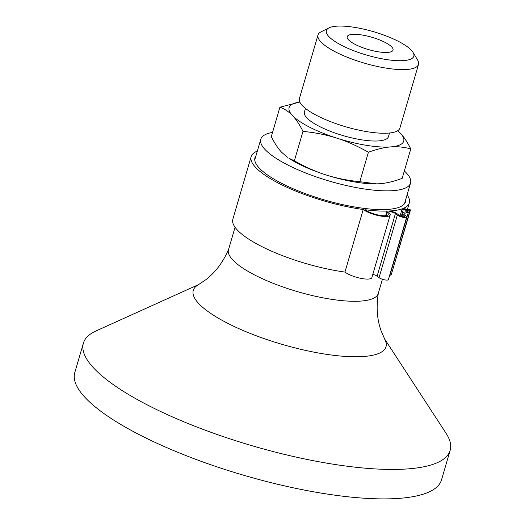 <?xml version="1.0" encoding="UTF-8"?>
<svg xmlns="http://www.w3.org/2000/svg" width="525" height="525" viewBox="0 0 525 525"><rect width="100%" height="100%" fill="white"/><g stroke="black" fill="none" stroke-linecap="round" stroke-linejoin="round"><path stroke-width="0.79" d="M407.092 194.86A82.392 22.043 -163.7 0 1 409.303 202.893A82.392 22.043 -163.7 0 1 403.082 208.484L410.504 209.875L391.88 272.606M410.504 209.875L409.874 210.171L409.441 211.641M409.874 210.171L402.36 208.76A82.392 22.043 -163.7 0 1 388.283 211.037A5.696 1.522 -163.7 0 1 397.103 213.734L399.026 215.257A3.196 0.853 16.3 0 0 402.373 216.602A3.196 0.853 16.3 0 0 404.788 216.451A3.196 0.853 16.3 0 0 404.434 215.867A14.378 3.846 -163.7 0 1 402.826 213.235A14.378 3.846 -163.7 0 1 406.914 211.805A2.625 0.702 16.3 0 0 407.663 211.542A2.625 0.702 16.3 0 0 406.101 210.387A2.625 0.702 16.3 0 0 403.213 209.81L402.078 209.048A4.62 1.234 -163.7 0 1 407.052 210.164A4.62 1.234 -163.7 0 1 409.572 212.1A4.62 1.234 -163.7 0 1 408.26 212.559A12.383 3.314 16.3 0 0 404.736 213.793A12.383 3.314 16.3 0 0 406.12 216.064A5.184 1.385 -163.7 0 1 406.698 217.015A5.184 1.385 -163.7 0 1 402.773 217.252A5.184 1.385 -163.7 0 1 397.346 215.073L395.423 213.55A3.708 0.991 16.3 0 0 391.545 211.988A3.708 0.991 16.3 0 0 388.736 212.159A3.708 0.991 16.3 0 0 389.018 212.73A15.002 4.016 -163.7 0 1 390.167 215.02A15.002 4.016 -163.7 0 1 378.932 215.729A15.002 4.016 -163.7 0 1 363.234 209.501A82.392 22.043 -163.7 0 1 251.147 156.647A82.392 22.043 -163.7 0 1 257.335 151.069M387.26 212.474A5.696 1.522 -163.7 0 1 386.827 211.601A5.696 1.522 -163.7 0 1 388.283 211.037A82.392 22.043 -163.7 0 1 364.973 209.731A13.013 3.485 16.3 0 0 378.591 215.093A13.013 3.485 16.3 0 0 388.257 214.463A13.013 3.485 16.3 0 0 387.26 212.474L386.348 215.598M389.701 275.139A12.383 3.314 -163.7 0 1 389.963 275.139A4.62 1.234 16.3 0 0 391.276 274.673L409.572 212.1M400.083 215.867L402.078 209.048M401.303 216.326L403.213 209.81M390.167 215.02L371.871 277.594A15.002 4.016 16.3 0 1 360.636 278.309A15.002 4.016 16.3 0 1 344.938 272.075L363.234 209.501M372.776 274.483A3.708 0.991 -163.7 0 1 377.127 276.124L379.05 277.653A5.184 1.385 16.3 0 0 384.477 279.825A5.184 1.385 16.3 0 0 388.402 279.589L406.698 217.015M344.938 272.075A82.392 22.043 -163.7 0 1 232.844 219.22L251.147 156.647M405.694 199.638A78.409 20.98 -163.7 0 1 405.484 201.777A78.409 20.98 -163.7 0 1 302.623 192.609A78.409 20.98 -163.7 0 1 254.966 157.763A78.409 20.98 -163.7 0 1 255.938 155.846M348.548 39.88A23.881 6.392 -163.7 0 1 347.183 36.691A23.881 6.392 -163.7 0 1 366.936 35.962A23.881 6.392 -163.7 0 1 391.663 46.902A23.881 6.392 -163.7 0 1 393.028 50.098A23.881 6.392 -163.7 0 1 373.275 50.827A23.881 6.392 -163.7 0 1 348.548 39.88M389.517 133.002L388.447 136.664A43.785 11.714 -163.7 0 1 352.242 137.996A43.785 11.714 -163.7 0 1 306.902 117.941A43.785 11.714 -163.7 0 1 304.402 112.088L305.471 108.426M329.05 27.864L321.07 31.841A52.369 14.011 16.3 0 0 317.999 34.998L299.388 98.634A52.369 14.011 16.3 0 0 302.38 105.63A52.369 14.011 16.3 0 0 356.606 129.623A52.369 14.011 16.3 0 0 399.919 128.028L418.523 64.391A52.369 14.011 16.3 0 0 417.637 60.08L413.057 52.428A45.557 12.187 16.3 0 0 411.226 50.092A45.557 12.187 16.3 0 0 370.204 30.758A45.557 12.187 16.3 0 0 329.05 27.864A45.557 12.187 16.3 0 0 328.978 36.697A45.557 12.187 16.3 0 0 382.187 58.826A45.557 12.187 16.3 0 0 413.057 52.428M317.999 34.998A52.369 14.011 16.3 0 0 320.985 41.993A52.369 14.011 16.3 0 0 375.217 65.986A52.369 14.011 16.3 0 0 418.523 64.391M302.984 131.375C299.618 124.622 296.133 119.365 292.523 115.598A59.706 15.973 16.3 0 0 336.774 138.127C326.55 134.853 315.289 132.602 302.984 131.375L294.368 160.821C305.235 166.983 315.781 171.688 326.012 174.937A59.706 15.973 -163.7 0 1 288.953 158.255L294.368 160.821M279.917 107.185L299.814 102.08A59.706 15.973 16.3 0 0 292.523 115.598C288.927 111.805 284.721 108.997 279.917 107.185L271.307 136.631C274.667 143.377 278.152 148.641 281.761 152.407L287.49 157.27M397.733 130.686L400.319 133.153A59.706 15.973 16.3 0 0 397.694 130.712M400.319 133.153C403.928 136.92 407.413 142.177 410.78 148.929C404.001 147.046 397.294 146.377 390.672 146.908A59.706 15.973 16.3 0 0 400.319 133.153M390.672 146.908C384.051 147.413 376.635 149.192 368.412 152.243C357.551 146.081 347.005 141.376 336.774 138.127A59.706 15.973 16.3 0 0 390.672 146.908M376.681 183.875A59.706 15.973 -163.7 0 1 376.589 183.881A59.706 15.973 -163.7 0 1 326.012 174.937C336.23 178.211 347.498 180.462 359.802 181.696L376.766 183.875L379.903 183.717C386.525 183.212 393.947 181.427 402.163 178.375L410.78 148.929M359.802 181.696L368.412 152.243M404.342 170.94A78.015 20.875 -163.7 0 1 406.087 172.653A78.015 20.875 -163.7 0 1 410.537 183.081A78.015 20.875 -163.7 0 1 346.021 185.456A78.015 20.875 -163.7 0 1 265.237 149.717A78.015 20.875 -163.7 0 1 260.781 139.289A78.015 20.875 -163.7 0 1 272.547 132.398M382.41 279.274L378.243 293.508A78.015 20.875 -163.7 0 1 329.464 298.988A78.015 20.875 -163.7 0 1 232.942 260.144A78.015 20.875 -163.7 0 1 228.493 249.716L235.062 227.259M378.381 292.95C376.11 306.672 377.002 319.239 381.052 330.658L384.832 339.445A100.393 26.867 -163.7 0 1 323.216 353.811A100.393 26.867 -163.7 0 1 199.001 303.824A100.393 26.867 -163.7 0 1 198.194 284.865L205.931 279.641C215.572 272.199 223.158 262.047 228.677 249.178M384.444 338.691L446.099 433.342A191.054 51.122 -163.7 0 1 450.142 450.391A191.054 51.122 -163.7 0 1 292.149 456.205A191.054 51.122 -163.7 0 1 94.297 368.681A191.054 51.122 -163.7 0 1 83.396 343.147A191.054 51.122 -163.7 0 1 95.99 330.967L198.929 284.438M450.142 450.391L441.532 479.837A191.054 51.122 -163.7 0 1 283.533 485.658A191.054 51.122 -163.7 0 1 85.687 398.127A191.054 51.122 -163.7 0 1 74.786 372.592L83.396 343.147M389.963 275.139L408.26 212.559M404.171 216.753L404.434 215.867M377.127 276.124L395.423 213.55M379.05 277.653L397.346 215.073M385.632 215.696L386.827 211.601M401.874 216.484L402.826 213.235M409.303 202.893L407.433 209.298M260.781 139.289L254.756 159.902M410.537 183.081L404.512 203.693"/></g></svg>
